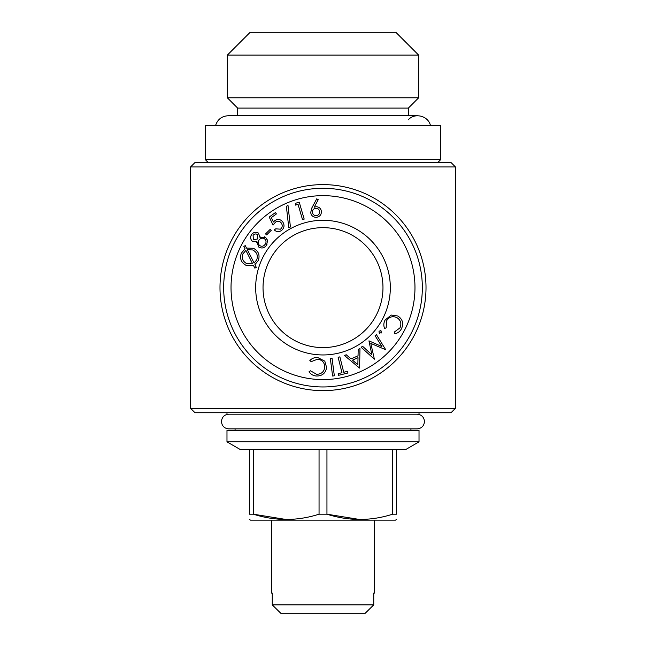 <?xml version="1.0" encoding="UTF-8"?>
<svg xmlns="http://www.w3.org/2000/svg" width="646" height="646" viewBox="0 0 646 646"><rect width="100%" height="100%" fill="white"/><g stroke="black" fill="none" stroke-linecap="round" stroke-linejoin="round"><path stroke-width="0.97" d="M417.114 414.183C421.572 414.619 424.026 417.074 424.47 421.539C424.026 426.005 421.572 428.459 417.114 428.896L228.813 428.896C224.348 428.459 221.893 426.013 221.457 421.539C221.893 417.074 224.348 414.619 228.813 414.183M226.98 441.856L240.223 449.503L405.777 449.503L419.02 441.856L226.98 441.856L226.98 430.373L419.02 430.373L419.02 441.856M249.421 449.503L249.421 514.192L253.369 514.192L253.369 449.503M430.502 125.744C428.621 115.997 414.902 112.283 408.353 119.736M290.425 226.98L288.786 227.78L286.356 206.268L288.003 205.46L290.425 226.98M374.373 359.2L361.195 347.322L362.519 346.216L371.886 354.767L368.955 340.854L381.891 346.547L375.1 335.734L376.4 334.644L385.727 349.736L370.804 343.422L374.373 359.2M317.767 357.561L324.817 361.154L326.601 367.566C325.624 373.226 322.249 376.037 316.467 376.012C313.286 375.802 310.815 374.381 309.038 371.757L310.508 370.796L316.564 374.276C321.28 374.236 324.009 371.902 324.76 367.283C324.655 362.551 322.249 359.862 317.533 359.208L311.162 361.663L309.846 360.508C312.018 358.296 314.659 357.319 317.767 357.561M381.56 332.553L379.242 333.191L379 331.107L381.083 330.881L381.326 332.956M264.569 238.834C262.502 237.712 260.693 238.051 259.143 239.86C257.762 241.951 257.948 243.865 259.708 245.593C261.8 246.74 263.592 246.352 265.078 244.422C266.491 242.387 266.322 240.53 264.569 238.834M319.051 449.503L319.051 514.192C297.281 521.177 275.382 521.177 253.369 514.192L286.21 519.505M256.761 259.805C258.166 255.38 256.809 252.101 252.699 249.962L247.37 249.744L254.12 263.051L256.761 259.805M311.671 208.23L316.71 198.863L318.236 199.662L314.206 207.229L315.951 206.736C319.067 206.777 320.884 208.351 321.401 211.452C321.409 214.779 319.77 216.741 316.467 217.322C313.197 217.331 311.267 215.724 310.686 212.494L312.18 207.237M352.506 360.153L357.852 364.756L358.013 357.69L352.506 360.153M359.58 368.083L344.48 355.518L346.199 354.751L351.101 358.91L358.037 355.809L358.191 349.381L359.983 348.582L359.58 368.083M298.04 204.338L295.384 205.113L295.916 203.167L299.235 202.19L304.185 219.107L302.506 219.6L298.04 204.338M273.428 222.014L274.905 220.536C277.917 218.736 280.542 219.212 282.77 221.949C284.789 225.236 284.329 228.111 281.398 230.574C278.854 232.189 276.48 231.962 274.275 229.903L275.745 228.837L280.525 229.177C282.496 227.327 282.738 225.252 281.26 222.951C279.613 220.989 277.707 220.706 275.551 222.111L273.04 225.091L269.245 217.04L275.438 212.566L276.415 213.931L271.32 217.605L273.428 222.014M272.257 604.874L281.244 613.7L272.257 604.874L272.257 593.101L272.257 604.874L373.743 604.874L364.756 613.7L373.743 604.874L373.743 593.101L374.502 593.101L374.502 520.135M257.859 238.931L257.35 234.458C255.679 233.569 254.258 233.892 253.087 235.427L253.394 239.811L257.859 238.931M386.187 327.788L384.604 328.531C383.449 325.649 383.603 322.83 385.081 320.077L391.226 315.054L397.823 315.999C402.628 319.172 403.847 323.412 401.489 328.709C400.019 331.535 397.718 333.239 394.601 333.804L394.302 332.076L399.939 327.91C401.804 323.573 400.762 320.125 396.822 317.574C392.445 315.765 389.005 316.887 386.51 320.949L386.187 327.788M266.386 245.432C264.214 248.177 261.622 248.686 258.61 246.966L256.874 241.418L252.32 241.224C250.285 239.117 250.099 236.824 251.77 234.345C253.684 232.1 255.913 231.68 258.457 233.093L259.942 237.316L265.579 237.413L267.646 240.603L266.386 245.432L266.959 244.568M347.952 372.984L338.585 375.318L338.173 373.663L341.976 372.71L338.133 357.295L339.877 356.858L343.72 372.282L347.54 371.329L347.952 372.984M235.071 428.896L235.071 430.373M247.006 263.754L252.659 263.826L245.884 250.43L242.856 253.951C241.523 258.368 242.912 261.638 247.006 263.754M227.344 97.788L418.656 97.788L418.656 55.112L227.344 55.112L227.344 97.788L237.647 108.092L408.353 108.092L418.656 97.788M253.466 265.409L246.287 265.441C241.216 262.769 239.545 258.707 241.273 253.256L245.084 248.775L243.825 246.376L245.278 245.625L246.538 248.121L253.402 248.282C258.432 250.947 260.088 254.992 258.368 260.411L254.92 264.65L256.3 267.363L254.839 268.138L253.466 265.409M208.214 162.534L205.275 159.594L440.725 159.594L437.786 162.534M190.554 166.951L194.971 162.534L451.029 162.534L455.446 166.951L455.446 408.296L190.554 408.296L190.554 166.951L455.446 166.951M231.026 287.623A91.974 91.974 0 0 1 368.987 207.972A91.974 91.974 0 0 1 368.987 367.275A91.974 91.974 0 0 1 231.026 287.623M223.669 287.623A99.331 99.331 0 0 1 372.669 201.6A99.331 99.331 0 0 1 372.669 373.646A99.331 99.331 0 0 1 223.669 287.623M319.051 514.192L326.949 514.192L326.949 449.503M257.116 232.423L258.457 233.093M260.015 236.371L259.942 237.316M264.545 236.816L265.579 237.413M267.42 239.86L267.646 240.603M256.72 242.646L256.874 241.418M253.159 241.693L252.32 241.224M251.019 235.677L251.77 234.345M321.038 209.893L321.401 211.452M318.123 216.919L316.467 217.322M311.089 214.117L310.686 212.494M255.671 287.623A67.329 67.329 0 0 1 356.665 229.322A67.329 67.329 0 0 1 356.665 345.933A67.329 67.329 0 0 1 255.671 287.623M380.68 330.647L381.083 330.881M379.646 333.425L379.242 333.191M271.498 520.135L271.498 593.101L272.257 593.101M266.58 234.934L265.563 233.9L270.246 229.298L271.263 230.331L266.58 234.934M392.631 449.503L392.631 514.192C370.861 521.177 348.961 521.177 326.949 514.192L359.79 519.505M334.337 375.794L332.601 376.02L330.34 358.619L332.076 358.401L334.337 375.794M426.013 287.623A103.013 103.013 0 0 1 271.498 376.836A103.013 103.013 0 0 1 271.498 198.411A103.013 103.013 0 0 1 426.013 287.623M392.631 514.192L396.579 514.192C396.579 521.177 396.579 521.177 396.579 514.192L396.579 449.503M227.344 55.112L250.155 32.3L395.845 32.3L418.656 55.112M315.684 208.303C313.471 208.723 312.365 210.063 312.373 212.316C312.793 214.52 314.126 215.627 316.379 215.627C318.583 215.207 319.689 213.866 319.681 211.622C319.269 209.409 317.929 208.303 315.684 208.303M226.98 412.713L226.98 414.183L419.02 414.183L419.02 412.713M237.647 108.092L237.647 115.739M440.725 159.594L440.725 125.744L205.275 125.744L205.275 159.594M190.554 408.296L194.971 412.713L451.029 412.713L455.446 408.296M249.421 519.505L250.527 520.135L395.473 520.135L396.579 519.505M263.035 287.623A59.965 59.965 0 0 1 352.982 235.693A59.965 59.965 0 0 1 352.982 339.562A59.965 59.965 0 0 1 263.035 287.623M281.244 613.7L364.756 613.7M249.421 514.192C249.421 521.177 249.421 521.177 249.421 514.192M215.498 125.744C217.444 119.494 221.691 116.159 228.232 115.739L417.768 115.739M410.929 428.896L410.929 430.373M408.353 108.092L408.353 115.739"/></g></svg>
